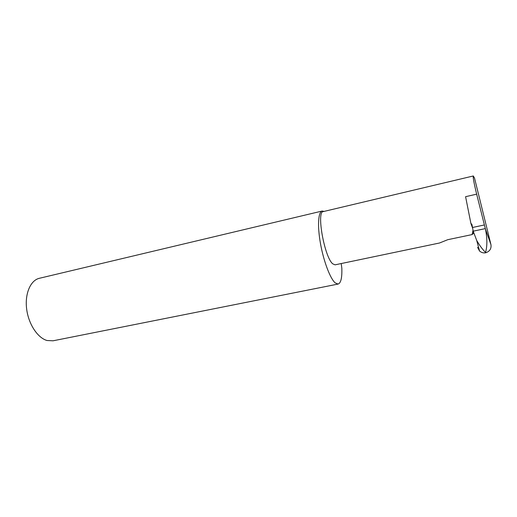 <?xml version="1.0" encoding="UTF-8"?>
<svg xmlns="http://www.w3.org/2000/svg" width="517" height="517" viewBox="0 0 517 517"><rect width="100%" height="100%" fill="white"/><g stroke="black" fill="none" stroke-linecap="round" stroke-linejoin="round"><path stroke-width="0.78" d="M490.969 244.703C491.486 248.722 489.715 251.424 485.657 252.8L485.541 252.425C487.344 246.137 487.311 238.343 485.45 229.037L490.969 244.703L474.522 178.087L473.307 175.974L323.267 211.595C316.242 211.369 324.476 257.324 332.728 263.825L335.055 264.84L439.515 243.003L447.793 239.681L472.04 234.595L473.708 233.245M324.12 211.395L322.188 211.026L39.402 278.282C30.626 280.233 24.751 293.449 26.613 308.714C28.396 323.972 37.605 337.95 47.06 340.509L53.044 340.8L338.124 284.059C340.903 283.096 342.138 277.803 341.827 268.187L341.214 263.554M322.188 211.026C318.207 211.789 317.289 225.89 320.488 243.636C323.648 261.363 330.253 278.702 335.203 282.902L338.124 284.059M473.307 175.974C472.855 177.06 473.973 183.121 476.661 194.159L485.321 228.617L473.204 231.177L476.719 240.483C479.479 245.317 482.419 249.297 485.541 252.425M485.45 229.037L485.321 228.617M472.473 227.738L470.935 223.615L471.937 224.462L473.204 231.177M472.422 227.506L484.242 224.985M485.657 252.8C483.466 253.181 481.437 252.6 479.563 251.055L477.572 247.352M470.935 223.615L465.584 196.686L476.661 194.159M473.081 230.614L472.04 234.595M472.706 231.002L473.585 233.335M479.563 251.055L476.719 240.483M471.349 223.719L472.17 225.929"/></g></svg>
